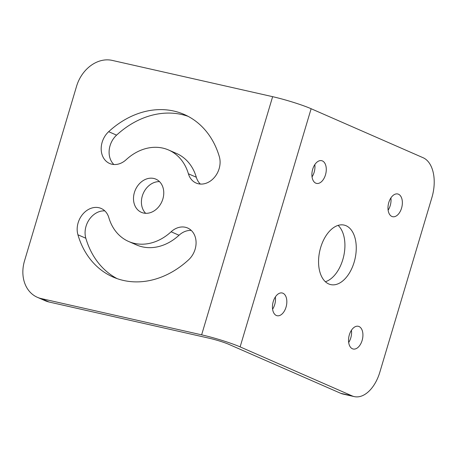 <?xml version="1.0" encoding="UTF-8"?>
<svg xmlns="http://www.w3.org/2000/svg" width="457" height="457" viewBox="0 0 457 457"><rect width="100%" height="100%" fill="white"/><g stroke="black" fill="none" stroke-linecap="round" stroke-linejoin="round"><path stroke-width="0.69" d="M354.249 396.602L342.916 394.037A33.275 19.697 -77.3 0 1 340.791 393.34L228.791 344.327A14.418 1.314 -163.4 0 0 209.546 338.3L49.11 302.026A33.275 26.643 113.6 0 1 45.237 300.757L37.325 297.29A33.275 26.643 113.6 0 1 24.512 260.896L76.576 86.236A33.275 26.643 113.6 0 1 112.199 60.398L272.635 96.673A28.837 2.633 16.6 0 1 311.126 108.726L423.125 157.734A33.275 19.697 -77.3 0 1 431.916 197.481L379.853 372.135A33.275 19.697 -77.3 0 1 354.249 396.602A33.275 19.697 -77.3 0 1 352.124 395.899L240.125 346.892A28.837 2.633 -163.4 0 0 201.634 334.838L41.199 298.564A33.275 26.643 113.6 0 1 37.325 297.29M145.657 213.31A18.109 14.498 113.6 0 1 142.31 195.99A18.109 14.498 113.6 0 1 159.516 181.64M200.355 184.062A19.411 15.544 113.6 0 1 196.316 177.247L188.404 173.786A49.91 39.97 113.6 0 0 168.644 150.022A49.91 39.97 113.6 0 0 126.149 159.71A19.411 15.544 113.6 0 1 109.623 163.48A19.411 15.544 113.6 0 1 108.663 131.685A88.732 71.052 113.6 0 1 184.205 114.456A88.732 71.052 113.6 0 1 219.337 156.705A19.411 15.544 113.6 0 1 214.184 177.653A19.411 15.544 113.6 0 1 196.087 183.029A19.411 15.544 113.6 0 1 188.404 173.786M113.884 164.509A19.411 15.544 113.6 0 1 116.575 135.146A88.732 71.052 113.6 0 1 188.095 116.335M168.644 150.022L176.556 153.483A49.91 39.97 113.6 0 1 196.316 177.247M191.289 230.442A19.411 15.544 113.6 0 0 179.03 235.246A49.91 39.97 113.6 0 1 136.534 244.935A49.91 39.97 113.6 0 1 132.696 242.935M117.078 278.616A88.732 71.052 113.6 0 1 85.836 238.246A19.411 15.544 113.6 0 1 89.332 219.411A19.411 15.544 113.6 0 1 104.824 210.894M351.444 330.251A11.648 6.895 -77.3 0 1 350.782 337.883A11.648 6.895 -77.3 0 1 348.68 342.482M390.889 197.938A11.648 6.895 -77.3 0 1 390.227 205.57A11.648 6.895 -77.3 0 1 388.124 210.169M275.36 296.959A11.648 6.895 -77.3 0 1 274.703 304.591A11.648 6.895 -77.3 0 1 272.595 309.189M314.804 164.64A11.648 6.895 -77.3 0 1 314.148 172.272A11.648 6.895 -77.3 0 1 312.04 176.876M338.111 225.392A30.505 18.057 -77.3 0 1 343.687 256.263A30.505 18.057 -77.3 0 1 325.373 281.729M349.337 334.85A11.648 6.895 -77.3 0 1 358.299 326.287A11.648 6.895 -77.3 0 1 362.121 340.448A11.648 6.895 -77.3 0 1 353.158 349.011A11.648 6.895 -77.3 0 1 349.337 334.85M388.781 202.537A11.648 6.895 -77.3 0 1 397.739 193.974A11.648 6.895 -77.3 0 1 401.566 208.129A11.648 6.895 -77.3 0 1 392.603 216.692A11.648 6.895 -77.3 0 1 388.781 202.537M273.252 301.557A11.648 6.895 -77.3 0 1 282.215 292.994A11.648 6.895 -77.3 0 1 286.036 307.15A11.648 6.895 -77.3 0 1 277.073 315.713A11.648 6.895 -77.3 0 1 273.252 301.557M312.697 169.244A11.648 6.895 -77.3 0 1 321.659 160.681A11.648 6.895 -77.3 0 1 325.481 174.837A11.648 6.895 -77.3 0 1 316.518 183.4A11.648 6.895 -77.3 0 1 312.697 169.244M346.086 225.735A30.505 18.057 -77.3 0 1 354.615 260.507A30.505 18.057 -77.3 0 1 330.679 284.597A30.505 18.057 -77.3 0 1 328.732 283.951A30.505 18.057 -77.3 0 1 320.203 249.179A30.505 18.057 -77.3 0 1 344.138 225.095A30.505 18.057 -77.3 0 1 346.086 225.735M171.118 231.779A19.411 15.544 113.6 0 1 187.638 228.014A19.411 15.544 113.6 0 1 188.604 259.81A88.732 71.052 113.6 0 1 113.056 277.039A88.732 71.052 113.6 0 1 77.924 234.784A19.411 15.544 113.6 0 1 83.077 213.836A19.411 15.544 113.6 0 1 101.174 208.461A19.411 15.544 113.6 0 1 108.857 217.703A49.91 39.97 113.6 0 0 128.623 241.473A49.91 39.97 113.6 0 0 171.118 231.779L179.03 235.246M162.863 198.966A18.109 14.498 113.6 0 1 141.373 212.334A18.109 14.498 113.6 0 1 134.398 192.528A18.109 14.498 113.6 0 1 155.894 179.155A18.109 14.498 113.6 0 1 162.863 198.966M340.791 393.34L352.124 395.899M49.11 302.026L41.199 298.564M240.125 346.892L311.126 108.726M201.634 334.838L272.635 96.673M85.836 238.246L77.924 234.784M116.575 135.146L108.663 131.685M136.534 244.935L128.623 241.473"/></g></svg>
